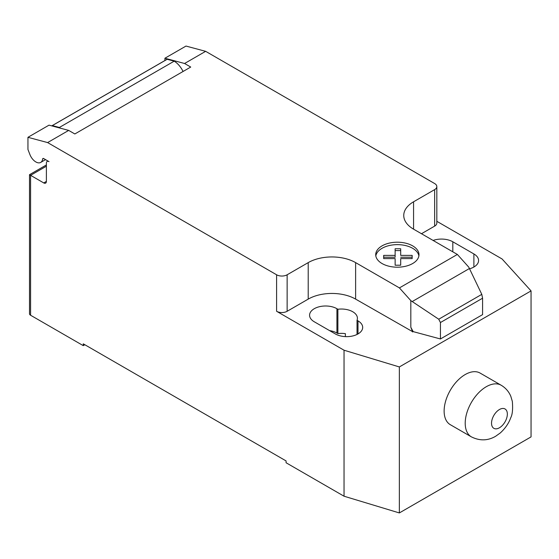 <?xml version="1.0" encoding="UTF-8"?>
<svg xmlns="http://www.w3.org/2000/svg" width="559" height="559" viewBox="0 0 559 559"><rect width="100%" height="100%" fill="white"/><g stroke="black" fill="none" stroke-linecap="round" stroke-linejoin="round"><path stroke-width="0.84" d="M501.178 385.242L480.097 373.07A29.802 17.203 120 0 0 457.136 381.056A29.802 17.203 120 0 0 444.125 411.047A29.802 17.203 120 0 0 450.302 424.686L471.377 436.858A29.802 17.203 120 0 0 471.391 436.865C479.741 441.016 487.804 440.827 495.581 436.299L500.235 432.994C507.076 426.81 509.71 420.654 510.716 417.769C512.449 414.568 512.987 409.104 512.33 401.39L510.779 396.205C508.774 391.51 505.574 387.855 501.185 385.249A29.802 17.203 120 0 0 501.178 385.242A29.802 17.203 120 0 0 486.281 386.716A29.802 17.203 120 0 0 465.207 423.219A29.802 17.203 120 0 0 471.377 436.858M46.39 166.205L30.584 175.33L29.494 174.701L29.494 313.718A3.724 2.152 0 0 0 30.584 315.241L30.584 175.33L43.756 182.933A3.724 2.152 -120 0 0 45.614 183.114A3.724 2.152 -120 0 0 46.39 181.409L46.39 163.165A3.724 2.152 60 0 1 47.159 161.46A3.724 2.152 60 0 1 49.024 161.642L43.686 158.56A1.488 0.859 -120 0 0 42.938 158.483A1.488 0.859 -120 0 0 42.638 159.008A9.685 5.59 60 0 1 40.695 162.424A9.685 5.59 60 0 1 35.853 161.942A9.685 5.59 60 0 1 29.913 154.557L27.95 149.477L27.95 137.311L47.613 142.58L68.68 130.408L49.024 125.146L27.95 137.311M418.894 255.917A21.64 12.494 0 0 0 397.344 244.639A21.64 12.494 0 0 0 375.816 255.917M375.711 254.708A21.64 12.494 180 0 1 375.711 254.701A21.64 12.494 180 0 1 397.344 242.208A21.64 12.494 180 0 1 418.991 254.694A21.64 12.494 180 0 1 418.991 254.701A21.64 12.494 180 0 1 397.358 267.195A21.64 12.494 180 0 1 375.711 254.708M383.67 255.379L383.677 258.593L395.136 258.593L395.143 265.211L400.698 265.211L400.698 258.593L412.158 258.593L412.165 255.386L400.698 255.386L400.698 248.762L395.129 248.762L395.136 255.379L383.67 255.379M400.698 248.762L400.698 250.593L395.129 250.593M400.698 255.386L400.698 250.593M395.136 255.379L395.136 257.21L383.677 257.203M412.158 257.21L400.698 257.21M469.42 268.523L481.795 294.362L482.585 298.206L440.436 322.536L438.738 319.217L410.823 300.63L399.419 287.906L457.367 254.45L468.777 267.174L469.42 268.523L412.207 301.553M438.738 319.217L481.795 294.362M482.585 298.206L482.585 314.626L440.436 338.964L440.436 322.536M440.436 338.964L413.136 331.606L410.823 327.267L410.823 300.63M410.823 327.267L412.521 331.627L413.136 331.27M399.419 287.906L355.622 262.618L355.622 299.114L412.521 331.627M205.649 51.33L185.993 46.062L164.919 58.234L184.582 63.495L205.649 51.33L434.643 183.541A7.449 4.304 180 0 1 436.824 186.58A7.449 4.304 180 0 1 434.643 189.62L413.569 201.792A33.526 19.355 0 0 0 403.752 215.474A33.526 19.355 0 0 0 413.569 229.162L457.367 254.45M184.582 63.495L190.731 67.052L74.836 133.964L68.68 130.408M355.622 262.618A33.526 19.355 0 0 0 308.212 262.618L287.137 274.783A7.449 4.304 180 0 1 276.6 274.783L47.613 142.58M183.059 71.482A16.393 9.461 -120 0 0 174.205 61.162L167.169 59.275L52.322 125.579L59.359 127.466L174.205 61.162M59.359 127.466A16.393 9.461 60 0 1 60.477 128.214M167.169 59.275A11.173 6.449 -120 0 0 166.708 59.499L51.861 125.803A11.173 6.449 60 0 1 52.322 125.579M164.919 60.533L164.919 58.234M412.521 331.962L413.136 331.606M355.622 299.114A33.526 19.355 0 0 0 308.212 299.114L287.137 311.286A7.449 4.304 180 0 1 276.6 311.286L276.6 274.783M436.824 221.301L502.073 258.971L531.05 290.904L399.35 366.942L344.037 350.214L276.6 311.286M436.824 186.58L436.824 223.083A7.449 4.304 180 0 1 434.643 226.122L421.472 233.725M357.026 320.307A16.015 9.244 0 0 0 357.418 318.281A16.015 9.244 0 0 0 337.888 309.253L336.923 308.701A16.015 9.244 0 0 0 319.469 306.695A16.015 9.244 0 0 0 309.574 315.234A16.015 9.244 0 0 0 314.27 321.774L335.344 333.94A16.015 9.244 0 0 0 352.799 335.945A16.015 9.244 0 0 0 362.686 327.399A16.015 9.244 0 0 0 357.998 320.866L357.026 320.307L357.026 334.457M469.56 268.809A16.015 9.244 0 0 0 478.581 260.487A16.015 9.244 0 0 0 473.892 253.954L452.818 241.781A16.015 9.244 0 0 0 433.113 240.44M30.584 315.241L83.263 345.651L83.263 343.827L286.082 460.923L286.082 462.754L344.037 496.21L399.35 512.938L531.05 436.9L531.05 290.904M337.888 309.253L337.888 333.59A16.015 9.244 180 0 1 345.378 333.653L345.378 336.623M344.037 350.214L344.037 496.21M329.572 330.614A16.015 9.244 180 0 1 336.923 333.031L337.888 333.59M84.842 344.742L83.263 345.651M399.35 366.942L399.35 512.938M507.348 414.086A11.18 6.456 120 0 0 499.439 409.523A11.18 6.456 120 0 0 491.536 423.212A11.18 6.456 120 0 0 499.439 427.775A11.18 6.456 120 0 0 507.348 414.086M42.638 159.008L43.546 158.49M46.39 181.409L43.756 182.933M434.643 226.122L434.643 189.62M287.137 311.286L287.137 274.783M308.212 299.114L308.212 262.618M413.569 229.162L413.569 201.792M473.892 253.954L473.892 267.027M452.818 251.823L452.818 241.781M336.923 308.701L336.923 333.031M357.998 320.866L357.998 333.94M45.538 159.629L40.695 162.424M47.934 161.013L47.159 161.46M29.494 174.701L46.39 164.947"/></g></svg>
